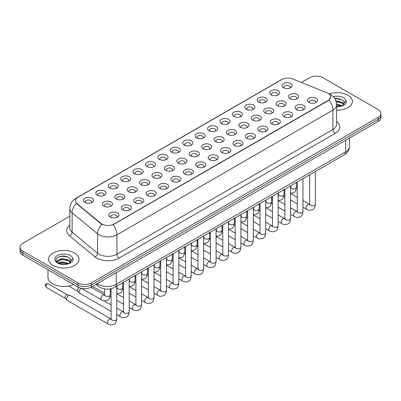 <?xml version="1.0" encoding="UTF-8"?>
<svg xmlns="http://www.w3.org/2000/svg" width="401" height="401" viewBox="0 0 401 401"><rect width="100%" height="100%" fill="white"/><g stroke="black" fill="none" stroke-linecap="round" stroke-linejoin="round"><path stroke-width="0.6" d="M271.071 94.882L271.071 94.882A5.068 2.927 180 0 1 271.076 90.746A5.068 2.927 180 0 1 278.244 90.746A5.068 2.927 180 0 1 278.244 94.882A5.068 2.927 180 0 1 271.071 94.882M277.412 95.273A3.168 1.83 0 0 0 277.828 94.365A3.168 1.83 0 0 0 276.901 93.072A3.168 1.83 0 0 0 273.447 92.676A3.168 1.83 0 0 0 271.492 94.365A3.168 1.83 0 0 0 271.903 95.273M258.66 102.049L258.66 102.049A5.068 2.927 180 0 1 258.66 97.909A5.068 2.927 180 0 1 265.833 97.909A5.068 2.927 180 0 1 265.833 102.049A5.068 2.927 180 0 1 258.66 102.049M265.001 102.435A3.168 1.83 0 0 0 265.417 101.533A3.168 1.83 0 0 0 264.485 100.24A3.168 1.83 0 0 0 261.036 99.844A3.168 1.83 0 0 0 259.076 101.533A3.168 1.83 0 0 0 259.492 102.435M246.249 109.217L246.249 109.217A5.068 2.927 180 0 1 246.249 105.077A5.068 2.927 180 0 1 253.417 105.077A5.068 2.927 180 0 1 253.417 109.217A5.068 2.927 180 0 1 246.249 109.217M252.585 109.603A3.168 1.83 0 0 0 253.001 108.696A3.168 1.83 0 0 0 252.074 107.403A3.168 1.83 0 0 0 248.62 107.007A3.168 1.83 0 0 0 246.665 108.696A3.168 1.83 0 0 0 247.081 109.603M233.838 116.38L233.838 116.38A5.068 2.927 180 0 1 233.838 112.245A5.068 2.927 180 0 1 241.006 112.245A5.068 2.927 180 0 1 241.006 116.38A5.068 2.927 180 0 1 233.838 116.38M240.174 116.771A3.168 1.83 0 0 0 240.59 115.864A3.168 1.83 0 0 0 239.663 114.571A3.168 1.83 0 0 0 236.209 114.175A3.168 1.83 0 0 0 234.254 115.864A3.168 1.83 0 0 0 234.67 116.771M221.427 123.548L221.427 123.548A5.068 2.927 180 0 1 221.427 119.408A5.068 2.927 180 0 1 228.595 119.408A5.068 2.927 180 0 1 228.595 123.548A5.068 2.927 180 0 1 221.427 123.548M227.763 123.934A3.168 1.83 0 0 0 228.179 123.032A3.168 1.83 0 0 0 227.252 121.739A3.168 1.83 0 0 0 223.798 121.343A3.168 1.83 0 0 0 221.843 123.032A3.168 1.83 0 0 0 222.259 123.934M209.011 130.716L209.011 130.716A5.068 2.927 180 0 1 209.011 126.576A5.068 2.927 180 0 1 216.184 126.576A5.068 2.927 180 0 1 216.184 130.716A5.068 2.927 180 0 1 209.011 130.716M215.352 131.102A3.168 1.83 0 0 0 215.768 130.195A3.168 1.83 0 0 0 214.841 128.901A3.168 1.83 0 0 0 211.387 128.505A3.168 1.83 0 0 0 209.432 130.195A3.168 1.83 0 0 0 209.843 131.102M196.6 137.879L196.6 137.879A5.068 2.927 180 0 1 196.6 133.739A5.068 2.927 180 0 1 203.773 133.739A5.068 2.927 180 0 1 203.773 137.879A5.068 2.927 180 0 1 196.6 137.879M202.941 138.27A3.168 1.83 0 0 0 203.357 137.363A3.168 1.83 0 0 0 202.425 136.069A3.168 1.83 0 0 0 198.976 135.673A3.168 1.83 0 0 0 197.016 137.363A3.168 1.83 0 0 0 197.432 138.27M184.189 145.047L184.189 145.047A5.068 2.927 180 0 1 184.189 140.906A5.068 2.927 180 0 1 191.357 140.906A5.068 2.927 180 0 1 191.357 145.047A5.068 2.927 180 0 1 184.189 145.047M190.525 145.433A3.168 1.83 0 0 0 190.941 144.53A3.168 1.83 0 0 0 190.014 143.237A3.168 1.83 0 0 0 186.56 142.836A3.168 1.83 0 0 0 184.605 144.53A3.168 1.83 0 0 0 185.021 145.433M171.778 152.21L171.778 152.21A5.068 2.927 180 0 1 171.778 148.074A5.068 2.927 180 0 1 178.946 148.074A5.068 2.927 180 0 1 178.946 152.21A5.068 2.927 180 0 1 171.778 152.21M178.114 152.601A3.168 1.83 0 0 0 178.53 151.693A3.168 1.83 0 0 0 177.603 150.4A3.168 1.83 0 0 0 174.149 150.004A3.168 1.83 0 0 0 172.194 151.693A3.168 1.83 0 0 0 172.61 152.601M159.367 159.377L159.367 159.377A5.068 2.927 180 0 1 159.367 155.237A5.068 2.927 180 0 1 166.535 155.237A5.068 2.927 180 0 1 166.535 159.377A5.068 2.927 180 0 1 159.367 159.377M165.703 159.763A3.168 1.83 0 0 0 166.119 158.861A3.168 1.83 0 0 0 165.192 157.568A3.168 1.83 0 0 0 161.738 157.172A3.168 1.83 0 0 0 159.783 158.861A3.168 1.83 0 0 0 160.2 159.763M146.951 166.545L146.951 166.545A5.068 2.927 180 0 1 146.951 162.405A5.068 2.927 180 0 1 154.124 162.405A5.068 2.927 180 0 1 154.124 166.545A5.068 2.927 180 0 1 146.951 166.545M153.292 166.931A3.168 1.83 0 0 0 153.708 166.024A3.168 1.83 0 0 0 152.781 164.731A3.168 1.83 0 0 0 149.327 164.335A3.168 1.83 0 0 0 147.373 166.024A3.168 1.83 0 0 0 147.784 166.931M134.541 173.708L134.541 173.708A5.068 2.927 180 0 1 134.541 169.573A5.068 2.927 180 0 1 141.713 169.573A5.068 2.927 180 0 1 141.713 173.708A5.068 2.927 180 0 1 134.541 173.708M140.881 174.099A3.168 1.83 0 0 0 141.297 173.192A3.168 1.83 0 0 0 140.365 171.899A3.168 1.83 0 0 0 136.916 171.503A3.168 1.83 0 0 0 134.957 173.192A3.168 1.83 0 0 0 135.373 174.099M122.13 180.876L122.13 180.876A5.068 2.927 180 0 1 122.13 176.736A5.068 2.927 180 0 1 129.297 176.736A5.068 2.927 180 0 1 129.297 180.876A5.068 2.927 180 0 1 122.13 180.876M128.465 181.262A3.168 1.83 0 0 0 128.881 180.36A3.168 1.83 0 0 0 127.954 179.067A3.168 1.83 0 0 0 124.5 178.671A3.168 1.83 0 0 0 122.546 180.36A3.168 1.83 0 0 0 122.962 181.262M109.719 188.044L109.719 188.044A5.068 2.927 180 0 1 109.719 183.904A5.068 2.927 180 0 1 116.886 183.904A5.068 2.927 180 0 1 116.886 188.044A5.068 2.927 180 0 1 109.719 188.044M116.054 188.43A3.168 1.83 0 0 0 116.47 187.523A3.168 1.83 0 0 0 115.543 186.229A3.168 1.83 0 0 0 112.09 185.833A3.168 1.83 0 0 0 110.135 187.523A3.168 1.83 0 0 0 110.551 188.43M97.308 195.207L97.308 195.207A5.068 2.927 180 0 1 97.308 191.066A5.068 2.927 180 0 1 104.476 191.066A5.068 2.927 180 0 1 104.476 195.207A5.068 2.927 180 0 1 97.308 195.207M103.643 195.598A3.168 1.83 0 0 0 104.059 194.691A3.168 1.83 0 0 0 103.132 193.397A3.168 1.83 0 0 0 99.679 193.001A3.168 1.83 0 0 0 97.724 194.691A3.168 1.83 0 0 0 98.14 195.598M84.892 202.375L84.892 202.375A5.068 2.927 180 0 1 84.892 198.234A5.068 2.927 180 0 1 92.065 198.234A5.068 2.927 180 0 1 92.065 202.375A5.068 2.927 180 0 1 84.892 202.375M91.233 202.761A3.168 1.83 0 0 0 91.649 201.858A3.168 1.83 0 0 0 90.721 200.565A3.168 1.83 0 0 0 87.268 200.164A3.168 1.83 0 0 0 85.308 201.858A3.168 1.83 0 0 0 85.724 202.761M283.487 87.719L283.487 87.719A5.068 2.927 180 0 1 283.487 83.578A5.068 2.927 180 0 1 290.655 83.578A5.068 2.927 180 0 1 290.655 87.719A5.068 2.927 180 0 1 283.487 87.719M289.823 88.105A3.168 1.83 0 0 0 290.239 87.202A3.168 1.83 0 0 0 289.311 85.909A3.168 1.83 0 0 0 285.858 85.508A3.168 1.83 0 0 0 283.903 87.202A3.168 1.83 0 0 0 284.319 88.105M277.592 105.814L277.592 105.814A5.068 2.927 180 0 1 277.592 101.674A5.068 2.927 180 0 1 284.76 101.674A5.068 2.927 180 0 1 284.76 105.814A5.068 2.927 180 0 1 277.592 105.814M283.933 106.2A3.168 1.83 0 0 0 284.344 105.298A3.168 1.83 0 0 0 283.417 104.004A3.168 1.83 0 0 0 279.963 103.608A3.168 1.83 0 0 0 278.008 105.298A3.168 1.83 0 0 0 278.424 106.2M265.181 112.982L265.181 112.982A5.068 2.927 180 0 1 265.181 108.841A5.068 2.927 180 0 1 272.349 108.841A5.068 2.927 180 0 1 272.349 112.982A5.068 2.927 180 0 1 265.181 112.982M271.517 113.368A3.168 1.83 0 0 0 271.933 112.46A3.168 1.83 0 0 0 271.006 111.167A3.168 1.83 0 0 0 267.552 110.771A3.168 1.83 0 0 0 265.597 112.46A3.168 1.83 0 0 0 266.013 113.368M252.77 120.145L252.77 120.145A5.068 2.927 180 0 1 252.77 116.004A5.068 2.927 180 0 1 259.938 116.004A5.068 2.927 180 0 1 259.938 120.145A5.068 2.927 180 0 1 252.77 120.145M259.106 120.536A3.168 1.83 0 0 0 259.522 119.628A3.168 1.83 0 0 0 258.595 118.335A3.168 1.83 0 0 0 255.141 117.939A3.168 1.83 0 0 0 253.186 119.628A3.168 1.83 0 0 0 253.602 120.536M240.359 127.312L240.359 127.312A5.068 2.927 180 0 1 240.359 123.172A5.068 2.927 180 0 1 247.527 123.172A5.068 2.927 180 0 1 247.527 127.312A5.068 2.927 180 0 1 240.359 127.312M246.695 127.698A3.168 1.83 0 0 0 247.111 126.796A3.168 1.83 0 0 0 246.184 125.503A3.168 1.83 0 0 0 242.73 125.102A3.168 1.83 0 0 0 240.775 126.796A3.168 1.83 0 0 0 241.186 127.698M227.943 134.475L227.943 134.475A5.068 2.927 180 0 1 227.943 130.34A5.068 2.927 180 0 1 235.116 130.34A5.068 2.927 180 0 1 235.116 134.475A5.068 2.927 180 0 1 227.943 134.475M234.284 134.866A3.168 1.83 0 0 0 234.7 133.959A3.168 1.83 0 0 0 233.768 132.666A3.168 1.83 0 0 0 230.319 132.27A3.168 1.83 0 0 0 228.359 133.959A3.168 1.83 0 0 0 228.776 134.866M215.532 141.643L215.532 141.643A5.068 2.927 180 0 1 215.532 137.503A5.068 2.927 180 0 1 222.7 137.503A5.068 2.927 180 0 1 222.7 141.643A5.068 2.927 180 0 1 215.532 141.643M221.873 142.034A3.168 1.83 0 0 0 222.284 141.127A3.168 1.83 0 0 0 221.357 139.834A3.168 1.83 0 0 0 217.903 139.438A3.168 1.83 0 0 0 215.949 141.127A3.168 1.83 0 0 0 216.365 142.034M203.122 148.811L203.122 148.811A5.068 2.927 180 0 1 203.122 144.671A5.068 2.927 180 0 1 210.289 144.671A5.068 2.927 180 0 1 210.289 148.811A5.068 2.927 180 0 1 203.122 148.811M209.457 149.197A3.168 1.83 0 0 0 209.873 148.295A3.168 1.83 0 0 0 208.946 146.997A3.168 1.83 0 0 0 205.492 146.601A3.168 1.83 0 0 0 203.538 148.295A3.168 1.83 0 0 0 203.954 149.197M190.711 155.974L190.711 155.974A5.068 2.927 180 0 1 190.711 151.839A5.068 2.927 180 0 1 197.878 151.839A5.068 2.927 180 0 1 197.878 155.974A5.068 2.927 180 0 1 190.711 155.974M197.046 156.365A3.168 1.83 0 0 0 197.462 155.458A3.168 1.83 0 0 0 196.535 154.164A3.168 1.83 0 0 0 193.081 153.768A3.168 1.83 0 0 0 191.127 155.458A3.168 1.83 0 0 0 191.543 156.365M178.3 163.142L178.3 163.142A5.068 2.927 180 0 1 178.3 159.002A5.068 2.927 180 0 1 185.468 159.002A5.068 2.927 180 0 1 185.468 163.142A5.068 2.927 180 0 1 178.3 163.142M184.635 163.528A3.168 1.83 0 0 0 185.051 162.626A3.168 1.83 0 0 0 184.124 161.332A3.168 1.83 0 0 0 180.671 160.936A3.168 1.83 0 0 0 178.716 162.626A3.168 1.83 0 0 0 179.127 163.528M165.884 170.31L165.884 170.31A5.068 2.927 180 0 1 165.884 166.169A5.068 2.927 180 0 1 173.057 166.169A5.068 2.927 180 0 1 173.057 170.31A5.068 2.927 180 0 1 165.884 170.31M172.224 170.696A3.168 1.83 0 0 0 172.641 169.788A3.168 1.83 0 0 0 171.708 168.495A3.168 1.83 0 0 0 168.26 168.099A3.168 1.83 0 0 0 166.3 169.788A3.168 1.83 0 0 0 166.716 170.696M153.473 177.473L153.473 177.473A5.068 2.927 180 0 1 153.473 173.332A5.068 2.927 180 0 1 160.641 173.332A5.068 2.927 180 0 1 160.641 177.473A5.068 2.927 180 0 1 153.473 177.473M159.814 177.864A3.168 1.83 0 0 0 160.225 176.956A3.168 1.83 0 0 0 159.297 175.663A3.168 1.83 0 0 0 155.844 175.267A3.168 1.83 0 0 0 153.889 176.956A3.168 1.83 0 0 0 154.305 177.864M141.062 184.64L141.062 184.64A5.068 2.927 180 0 1 141.062 180.5A5.068 2.927 180 0 1 148.23 180.5A5.068 2.927 180 0 1 148.23 184.64A5.068 2.927 180 0 1 141.062 184.64M147.398 185.026A3.168 1.83 0 0 0 147.814 184.124A3.168 1.83 0 0 0 146.886 182.831A3.168 1.83 0 0 0 143.433 182.43A3.168 1.83 0 0 0 141.478 184.124A3.168 1.83 0 0 0 141.894 185.026M128.651 191.803L128.651 191.803A5.068 2.927 180 0 1 128.651 187.668A5.068 2.927 180 0 1 135.819 187.668A5.068 2.927 180 0 1 135.819 191.803A5.068 2.927 180 0 1 128.651 191.803M134.987 192.194A3.168 1.83 0 0 0 135.403 191.287A3.168 1.83 0 0 0 134.475 189.994A3.168 1.83 0 0 0 131.022 189.598A3.168 1.83 0 0 0 129.067 191.287A3.168 1.83 0 0 0 129.483 192.194M116.24 198.971L116.24 198.971A5.068 2.927 180 0 1 116.24 194.831A5.068 2.927 180 0 1 123.408 194.831A5.068 2.927 180 0 1 123.408 198.971A5.068 2.927 180 0 1 116.24 198.971M122.576 199.362A3.168 1.83 0 0 0 122.992 198.455A3.168 1.83 0 0 0 122.064 197.162A3.168 1.83 0 0 0 118.611 196.766A3.168 1.83 0 0 0 116.656 198.455A3.168 1.83 0 0 0 117.067 199.362M103.824 206.139L103.824 206.139A5.068 2.927 180 0 1 103.824 201.999A5.068 2.927 180 0 1 110.997 201.999A5.068 2.927 180 0 1 110.997 206.139A5.068 2.927 180 0 1 103.824 206.139M110.165 206.525A3.168 1.83 0 0 0 110.581 205.623A3.168 1.83 0 0 0 109.648 204.325A3.168 1.83 0 0 0 106.2 203.929A3.168 1.83 0 0 0 104.24 205.623A3.168 1.83 0 0 0 104.656 206.525M290.003 98.646L290.003 98.646A5.068 2.927 180 0 1 290.003 94.511A5.068 2.927 180 0 1 297.176 94.511A5.068 2.927 180 0 1 297.176 98.646A5.068 2.927 180 0 1 290.003 98.646M296.344 99.037A3.168 1.83 0 0 0 296.76 98.13A3.168 1.83 0 0 0 295.828 96.836A3.168 1.83 0 0 0 292.379 96.441A3.168 1.83 0 0 0 290.419 98.13A3.168 1.83 0 0 0 290.835 99.037M296.524 109.578L296.524 109.578A5.068 2.927 180 0 1 296.524 105.438A5.068 2.927 180 0 1 303.692 105.438A5.068 2.927 180 0 1 303.692 109.578A5.068 2.927 180 0 1 296.524 109.578M302.86 109.964A3.168 1.83 0 0 0 303.276 109.062A3.168 1.83 0 0 0 302.349 107.769A3.168 1.83 0 0 0 298.895 107.373A3.168 1.83 0 0 0 296.94 109.062A3.168 1.83 0 0 0 297.357 109.964M284.114 116.746L284.114 116.746A5.068 2.927 180 0 1 284.114 112.606A5.068 2.927 180 0 1 291.281 112.606A5.068 2.927 180 0 1 291.281 116.746A5.068 2.927 180 0 1 284.114 116.746M290.449 117.132A3.168 1.83 0 0 0 290.865 116.225A3.168 1.83 0 0 0 289.938 114.932A3.168 1.83 0 0 0 286.484 114.536A3.168 1.83 0 0 0 284.53 116.225A3.168 1.83 0 0 0 284.946 117.132M271.703 123.909L271.703 123.909A5.068 2.927 180 0 1 271.703 119.769A5.068 2.927 180 0 1 278.87 119.769A5.068 2.927 180 0 1 278.87 123.909A5.068 2.927 180 0 1 271.703 123.909M278.038 124.3A3.168 1.83 0 0 0 278.454 123.393A3.168 1.83 0 0 0 277.527 122.099A3.168 1.83 0 0 0 274.073 121.704A3.168 1.83 0 0 0 272.119 123.393A3.168 1.83 0 0 0 272.535 124.3M259.287 131.077L259.287 131.077A5.068 2.927 180 0 1 259.287 126.937A5.068 2.927 180 0 1 266.459 126.937A5.068 2.927 180 0 1 266.459 131.077A5.068 2.927 180 0 1 259.287 131.077M265.627 131.463A3.168 1.83 0 0 0 266.043 130.561A3.168 1.83 0 0 0 265.116 129.267A3.168 1.83 0 0 0 261.663 128.866A3.168 1.83 0 0 0 259.703 130.561A3.168 1.83 0 0 0 260.119 131.463M246.876 138.24L246.876 138.24A5.068 2.927 180 0 1 246.876 134.104A5.068 2.927 180 0 1 254.049 134.104A5.068 2.927 180 0 1 254.049 138.24A5.068 2.927 180 0 1 246.876 138.24M253.216 138.631A3.168 1.83 0 0 0 253.627 137.723A3.168 1.83 0 0 0 252.7 136.43A3.168 1.83 0 0 0 249.247 136.034A3.168 1.83 0 0 0 247.292 137.723A3.168 1.83 0 0 0 247.708 138.631M234.465 145.408L234.465 145.408A5.068 2.927 180 0 1 234.465 141.267A5.068 2.927 180 0 1 241.633 141.267A5.068 2.927 180 0 1 241.633 145.408A5.068 2.927 180 0 1 234.465 145.408M240.8 145.794A3.168 1.83 0 0 0 241.217 144.891A3.168 1.83 0 0 0 240.289 143.598A3.168 1.83 0 0 0 236.836 143.202A3.168 1.83 0 0 0 234.881 144.891A3.168 1.83 0 0 0 235.297 145.794M222.054 152.575L222.054 152.575A5.068 2.927 180 0 1 222.054 148.435A5.068 2.927 180 0 1 229.222 148.435A5.068 2.927 180 0 1 229.222 152.575A5.068 2.927 180 0 1 222.054 152.575M228.39 152.961A3.168 1.83 0 0 0 228.806 152.054A3.168 1.83 0 0 0 227.878 150.761A3.168 1.83 0 0 0 224.425 150.365A3.168 1.83 0 0 0 222.47 152.054A3.168 1.83 0 0 0 222.886 152.961M209.643 159.738L209.643 159.738A5.068 2.927 180 0 1 209.643 155.603A5.068 2.927 180 0 1 216.811 155.603A5.068 2.927 180 0 1 216.811 159.738A5.068 2.927 180 0 1 209.643 159.738M215.979 160.129A3.168 1.83 0 0 0 216.395 159.222A3.168 1.83 0 0 0 215.467 157.929A3.168 1.83 0 0 0 212.014 157.533A3.168 1.83 0 0 0 210.059 159.222A3.168 1.83 0 0 0 210.475 160.129M197.227 166.906L197.227 166.906A5.068 2.927 180 0 1 197.227 162.766A5.068 2.927 180 0 1 204.4 162.766A5.068 2.927 180 0 1 204.4 166.906A5.068 2.927 180 0 1 197.227 166.906M203.568 167.292A3.168 1.83 0 0 0 203.984 166.39A3.168 1.83 0 0 0 203.056 165.097A3.168 1.83 0 0 0 199.603 164.701A3.168 1.83 0 0 0 197.643 166.39A3.168 1.83 0 0 0 198.059 167.292M184.816 174.074L184.816 174.074A5.068 2.927 180 0 1 184.816 169.934A5.068 2.927 180 0 1 191.989 169.934A5.068 2.927 180 0 1 191.989 174.074A5.068 2.927 180 0 1 184.816 174.074M191.157 174.46A3.168 1.83 0 0 0 191.568 173.553A3.168 1.83 0 0 0 190.64 172.26A3.168 1.83 0 0 0 187.187 171.864A3.168 1.83 0 0 0 185.232 173.553A3.168 1.83 0 0 0 185.648 174.46M172.405 181.237L172.405 181.237A5.068 2.927 180 0 1 172.405 177.097A5.068 2.927 180 0 1 179.573 177.097A5.068 2.927 180 0 1 179.573 181.237A5.068 2.927 180 0 1 172.405 181.237M178.741 181.628A3.168 1.83 0 0 0 179.157 180.721A3.168 1.83 0 0 0 178.229 179.427A3.168 1.83 0 0 0 174.776 179.031A3.168 1.83 0 0 0 172.821 180.721A3.168 1.83 0 0 0 173.237 181.628M159.994 188.405L159.994 188.405A5.068 2.927 180 0 1 159.994 184.265A5.068 2.927 180 0 1 167.162 184.265A5.068 2.927 180 0 1 167.162 188.405A5.068 2.927 180 0 1 159.994 188.405M166.33 188.791A3.168 1.83 0 0 0 166.746 187.889A3.168 1.83 0 0 0 165.819 186.595A3.168 1.83 0 0 0 162.365 186.194A3.168 1.83 0 0 0 160.41 187.889A3.168 1.83 0 0 0 160.826 188.791M147.583 195.568L147.583 195.568A5.068 2.927 180 0 1 147.583 191.432A5.068 2.927 180 0 1 154.751 191.432A5.068 2.927 180 0 1 154.751 195.568A5.068 2.927 180 0 1 147.583 195.568M153.919 195.959A3.168 1.83 0 0 0 154.335 195.051A3.168 1.83 0 0 0 153.408 193.758A3.168 1.83 0 0 0 149.954 193.362A3.168 1.83 0 0 0 147.999 195.051A3.168 1.83 0 0 0 148.415 195.959M135.167 202.736L135.167 202.736A5.068 2.927 180 0 1 135.167 198.595A5.068 2.927 180 0 1 142.34 198.595A5.068 2.927 180 0 1 142.34 202.736A5.068 2.927 180 0 1 135.167 202.736M141.508 203.122A3.168 1.83 0 0 0 141.924 202.219A3.168 1.83 0 0 0 140.997 200.926A3.168 1.83 0 0 0 137.543 200.53A3.168 1.83 0 0 0 135.583 202.219A3.168 1.83 0 0 0 135.999 203.122M122.756 209.903L122.756 209.903A5.068 2.927 180 0 1 122.756 205.763A5.068 2.927 180 0 1 129.929 205.763A5.068 2.927 180 0 1 129.929 209.903A5.068 2.927 180 0 1 122.756 209.903M129.097 210.289A3.168 1.83 0 0 0 129.508 209.382A3.168 1.83 0 0 0 128.581 208.089A3.168 1.83 0 0 0 125.127 207.693A3.168 1.83 0 0 0 123.172 209.382A3.168 1.83 0 0 0 123.588 210.289M110.345 217.066L110.345 217.066A5.068 2.927 180 0 1 110.345 212.931A5.068 2.927 180 0 1 117.513 212.931A5.068 2.927 180 0 1 117.513 217.066A5.068 2.927 180 0 1 110.345 217.066M116.681 217.457A3.168 1.83 0 0 0 117.097 216.55A3.168 1.83 0 0 0 116.17 215.257A3.168 1.83 0 0 0 112.716 214.861A3.168 1.83 0 0 0 110.761 216.55A3.168 1.83 0 0 0 111.177 217.457M308.935 102.41L308.935 102.41A5.068 2.927 180 0 1 308.935 98.275A5.068 2.927 180 0 1 316.108 98.275A5.068 2.927 180 0 1 316.108 102.41A5.068 2.927 180 0 1 308.935 102.41M315.276 102.801A3.168 1.83 0 0 0 315.692 101.894A3.168 1.83 0 0 0 314.76 100.601A3.168 1.83 0 0 0 311.311 100.205A3.168 1.83 0 0 0 309.351 101.894A3.168 1.83 0 0 0 309.767 102.801M327.061 92.857A8.556 4.937 180 0 1 328.203 93.408A8.556 4.937 180 0 1 330.71 96.902A8.556 4.937 180 0 1 328.203 100.395L114.019 224.054A8.556 4.937 180 0 1 100.962 223.392L76.972 203.613A8.556 4.937 180 0 1 75.423 200.781A8.556 4.937 180 0 1 77.929 197.287L281.843 79.558A8.556 4.937 180 0 1 292.8 79.007L327.061 92.857M347.923 95.222A15.208 8.782 0 0 0 329.176 93.959A15.208 8.782 0 0 1 347.923 95.222A15.208 8.782 0 0 1 352.374 101.428A15.208 8.782 0 0 0 347.923 95.222M74.586 253.026A15.208 8.782 0 0 0 58.015 251.126A15.208 8.782 0 0 0 48.626 259.236A15.208 8.782 0 0 0 53.077 265.447A15.208 8.782 0 0 0 69.654 267.347A15.208 8.782 0 0 0 79.042 259.236A15.208 8.782 0 0 0 74.586 253.026A15.208 8.782 0 0 0 58.015 251.126A15.208 8.782 0 0 0 48.626 259.236A15.208 8.782 0 0 0 53.077 265.447A15.208 8.782 0 0 0 69.654 267.347A15.208 8.782 0 0 0 79.042 259.236A15.208 8.782 0 0 0 74.586 253.026M330.71 96.902L329.036 100.044L328.203 100.651L113.057 224.74A11.088 6.401 60 0 1 116.932 234.791A12.672 7.318 180 0 1 99.007 234.791A12.672 7.318 180 0 1 97.588 233.813L72.12 212.816A12.672 7.318 180 0 1 69.829 208.615L69.829 228.019A12.672 7.318 0 0 0 72.12 232.219L97.588 253.216A12.672 7.318 0 0 0 99.007 254.194A12.672 7.318 0 0 0 116.932 254.194L332.91 129.498A12.672 7.318 0 0 0 336.619 124.325L336.619 104.922A12.672 7.318 180 0 1 332.91 110.095A11.088 6.401 -120 0 0 329.036 100.044M69.829 216.194L22.832 243.327A9.504 5.489 0 0 0 20.05 247.206L20.05 251.347A9.504 5.489 0 0 0 22.832 255.226L77.949 287.046L77.949 284.976A9.504 5.489 0 0 0 91.393 284.976L378.168 119.408A9.504 5.489 0 0 0 380.95 115.528A9.504 5.489 0 0 1 378.168 119.408L91.393 284.976A9.504 5.489 0 0 1 77.949 284.976L22.832 253.156L77.949 284.976L77.949 282.905A9.504 5.489 0 0 0 91.393 282.905L378.168 117.338A9.504 5.489 0 0 0 380.95 113.458A9.504 5.489 0 0 0 378.168 109.578L323.051 77.759A9.504 5.489 0 0 0 309.607 77.759L301.417 82.491M20.05 249.277A9.504 5.489 0 0 0 22.832 253.156A9.504 5.489 0 0 1 20.05 249.277M102.887 224.74L100.962 223.768L76.396 203.402A11.088 7.418 129.5 0 0 72.12 212.816L72.12 232.219A3.168 2.12 -50.5 0 1 69.528 235.853A15.845 9.148 180 0 1 69.829 225.121M336.619 110.205A15.208 8.782 0 0 0 352.374 101.428A15.208 8.782 0 0 1 336.619 110.205M20.05 247.206A9.504 5.489 0 0 0 22.832 251.086L77.949 282.905M63.664 256.059A12.672 7.318 0 0 0 60.01 256.399M336.995 98.25A12.672 7.318 0 0 0 334.624 98.4M77.949 287.046A9.504 5.489 0 0 0 91.393 287.046L378.168 121.478A9.504 5.489 0 0 0 380.95 117.598L380.95 113.458M344.223 103.473L344.329 102.982A7.163 4.135 0 0 0 343.517 101.072L342.238 99.904L334.589 98.345M336.619 106.43L341.256 106.1L343.266 105.513C345.201 104.521 346.274 103.283 346.484 101.794L346.088 100.511L342.474 105.583M336.584 103.994L342.304 105.704M336.619 104.816L341.512 106.044M335.832 100.716L342.228 102.365L343.893 104.1M336.113 101.528L342.228 103.187L343.617 104.491M343.517 101.072L344.324 103.082M334.7 98.511L340.529 99.017M336.168 101.719L340.459 102.28M336.619 105.007L340.459 105.568M47.99 269.753L47.99 277.347A15.845 9.148 0 0 0 52.631 283.813A15.845 9.148 0 0 0 73.609 284.545M70.892 261.282L70.997 260.79A7.163 4.135 0 0 0 70.185 258.881L68.907 257.708C62.3 253.041 51.303 259.136 58.095 262.755C60.867 264.259 64.14 264.645 67.919 263.908L69.934 263.322C71.869 262.329 72.942 261.091 73.152 259.602L72.756 258.319L69.142 263.392M58.305 262.881L61.98 261.843L68.972 263.512M67.122 263.377L61.418 262.886L59.147 263.297L61.98 262.66L68.18 263.853M56.701 261.552L56.917 260.931L61.98 258.555L68.897 260.174L70.561 261.908M56.897 261.788L61.98 259.377L68.897 260.996L70.285 262.294M70.185 258.881L70.992 260.886M58.611 256.886L61.418 256.314L67.198 256.825M59.137 260.013L61.418 259.597L67.122 260.089M111.077 311.382L79.684 293.256A2.852 1.644 -60 0 1 79.453 293.071A2.852 1.644 -60 0 1 79.092 291.948A2.852 1.644 -60 0 1 81.107 288.459A2.852 1.644 -60 0 1 81.393 288.319M77.839 291.276A2.06 1.188 -60 0 1 77.674 291.141A2.06 1.188 -60 0 1 77.413 290.334A2.06 1.188 -60 0 1 78.867 287.813A2.06 1.188 -60 0 1 79.213 287.657M116.781 286.174L116.781 318.895C116.39 322.203 115.363 324.053 113.704 324.444C111.348 325.171 109.458 325.005 108.024 323.948L67.268 300.419A2.852 1.644 -60 0 1 67.042 300.239A2.852 1.644 -60 0 1 66.681 299.116A2.852 1.644 -60 0 1 68.696 295.622A2.852 1.644 -60 0 1 69.849 295.377A2.852 1.644 -60 0 1 70.12 295.482L111.453 319.241M65.423 298.444A2.06 1.188 -60 0 1 65.258 298.309A2.06 1.188 -60 0 1 64.997 297.497A2.06 1.188 -60 0 1 66.456 294.976A2.06 1.188 -60 0 1 67.288 294.8L69.849 295.377M114.019 224.054L114.019 224.309M100.962 223.392L100.962 223.768M76.972 203.613L76.972 203.989M328.203 100.395L328.203 100.651M119.172 258.074A3.168 1.83 60 0 1 116.932 254.194L116.932 234.791L332.91 110.095L332.91 129.498A3.168 1.83 60 0 0 335.151 133.378L119.172 258.074A15.845 9.148 180 0 1 96.766 258.074A15.845 9.148 180 0 1 94.992 256.851L69.528 235.853M336.619 104.922C336.409 100.365 334.404 96.947 330.614 94.671L329.01 93.889A11.088 5.193 112 0 0 328.865 93.834M76.987 197.934A11.088 6.401 -120 0 0 75.839 198.365C72.05 200.645 70.045 204.059 69.829 208.615M75.839 198.365L280.916 79.969A11.088 6.401 60 0 1 281.753 79.614M101.909 224.354A11.088 7.418 129.5 0 0 97.588 233.813L97.588 253.216A3.168 2.12 -50.5 0 1 94.992 256.851M336.619 121.423A15.845 9.148 180 0 1 335.151 133.378M91.393 282.905L91.393 287.046M378.168 117.338L378.168 121.478M22.832 251.086L22.832 255.226M97.288 283.642A12.672 7.318 0 0 0 98.335 284.329A12.672 7.318 0 0 0 116.26 284.329L345.682 151.874A12.672 7.318 0 0 0 349.391 146.701C349.487 149.849 347.807 152.54 344.369 154.776L114.947 287.231A6.336 3.659 60 0 0 116.26 284.329L116.26 272.69M345.682 140.235L345.682 151.874A6.336 3.659 60 0 1 344.369 154.776M96.942 283.843A6.336 4.241 129.5 0 0 98.075 286.144L95.964 284.404M315.371 171.518L315.371 204.239A2.852 1.644 180 0 1 314.409 205.472A2.852 1.644 180 0 1 310.504 205.402A2.852 1.644 180 0 1 309.672 204.239L309.577 204.856L309.833 204.64M315.371 204.239C314.98 207.548 313.958 209.397 312.299 209.788C309.943 210.515 308.048 210.35 306.615 209.292A2.852 1.644 -60 0 1 306.179 207.011A2.852 1.644 -60 0 1 308.038 204.495A2.852 1.644 -60 0 1 308.168 204.43A2.852 1.644 -60 0 1 309.467 204.355L310.043 204.585M296.439 182.445L296.439 187.332A2.852 1.644 180 0 1 295.477 188.565A2.852 1.644 180 0 1 291.572 188.495A2.852 1.644 180 0 1 290.74 187.332L290.74 185.738M302.961 178.681L302.961 211.402A2.852 1.644 180 0 1 301.993 212.64A2.852 1.644 180 0 1 298.093 212.57A2.852 1.644 180 0 1 297.256 211.402L297.166 212.019L297.422 211.808M302.961 211.402C302.57 214.715 301.547 216.565 299.883 216.951C297.527 217.683 295.637 217.517 294.204 216.46A2.852 1.644 -60 0 1 293.768 214.174A2.852 1.644 -60 0 1 295.627 211.663A2.852 1.644 -60 0 1 295.758 211.593A2.852 1.644 -60 0 1 297.056 211.522L297.632 211.748M290.55 185.848L290.55 218.57A2.852 1.644 180 0 1 289.582 219.803A2.852 1.644 180 0 1 285.682 219.733A2.852 1.644 180 0 1 284.845 218.57L284.755 219.187L285.011 218.976M290.55 218.57C290.159 221.883 289.131 223.733 287.472 224.119C285.116 224.846 283.221 224.685 281.793 223.628A2.852 1.644 -60 0 1 281.352 221.342A2.852 1.644 -60 0 1 283.216 218.831A2.852 1.644 -60 0 1 283.342 218.761A2.852 1.644 -60 0 1 284.645 218.685L285.221 218.916M278.139 193.016L278.139 225.738A2.852 1.644 180 0 1 277.171 226.971A2.852 1.644 180 0 1 273.271 226.901A2.852 1.644 180 0 1 272.434 225.738L272.344 226.349L272.6 226.139M278.139 225.738C277.748 229.046 276.72 230.896 275.061 231.287C272.705 232.014 270.81 231.848 269.377 230.791A2.852 1.644 -60 0 1 268.941 228.505A2.852 1.644 -60 0 1 270.805 225.994A2.852 1.644 -60 0 1 270.931 225.928A2.852 1.644 -60 0 1 272.229 225.853L272.81 226.084M265.723 200.179L265.723 232.901A2.852 1.644 180 0 1 264.76 234.139A2.852 1.644 180 0 1 260.856 234.064A2.852 1.644 180 0 1 260.023 232.901L259.928 233.517L260.184 233.307M265.723 232.901C265.337 236.214 264.309 238.064 262.65 238.45C260.294 239.181 258.399 239.016 256.966 237.958A2.852 1.644 -60 0 1 256.53 235.673A2.852 1.644 -60 0 1 258.394 233.161A2.852 1.644 -60 0 1 258.52 233.091A2.852 1.644 -60 0 1 259.818 233.021L260.399 233.247M284.028 189.613L284.028 194.495A2.852 1.644 180 0 1 283.066 195.733A2.852 1.644 180 0 1 279.161 195.663A2.852 1.644 180 0 1 278.324 194.495L278.324 192.906M271.617 196.781L271.617 201.663A2.852 1.644 180 0 1 270.65 202.896A2.852 1.644 180 0 1 266.75 202.826A2.852 1.644 180 0 1 265.913 201.663L265.913 200.074M259.206 203.944L259.206 208.831A2.852 1.644 180 0 1 258.239 210.064A2.852 1.644 180 0 1 254.339 209.994A2.852 1.644 180 0 1 253.502 208.831L253.502 207.237M346.088 100.511A9.063 5.233 0 0 0 343.577 97.729A9.063 5.233 0 0 0 333.246 96.711M336.619 106.651A9.063 5.233 0 0 0 341.256 106.1M72.756 258.319A9.063 5.233 0 0 0 70.245 255.537A9.063 5.233 0 0 0 57.423 255.537A9.063 5.233 0 0 0 57.423 262.936A9.063 5.233 0 0 0 67.919 263.908M253.312 207.347L253.312 240.069A2.852 1.644 180 0 1 252.349 241.302A2.852 1.644 180 0 1 248.445 241.232A2.852 1.644 180 0 1 247.607 240.069L247.517 240.685L247.773 240.475M253.312 240.069C252.921 243.377 251.898 245.227 250.239 245.618C247.883 246.344 245.988 246.179 244.555 245.126A2.852 1.644 -60 0 1 244.119 242.841A2.852 1.644 -60 0 1 245.978 240.324A2.852 1.644 -60 0 1 246.109 240.259A2.852 1.644 -60 0 1 247.407 240.184L247.983 240.415M240.901 214.515L240.901 247.232A2.852 1.644 180 0 1 239.933 248.47A2.852 1.644 180 0 1 236.034 248.399A2.852 1.644 180 0 1 235.197 247.232L235.106 247.848L235.362 247.638M240.901 247.232C240.51 250.545 239.487 252.394 237.823 252.78C235.467 253.512 233.577 253.347 232.144 252.289A2.852 1.644 -60 0 1 231.708 250.003A2.852 1.644 -60 0 1 233.567 247.492A2.852 1.644 -60 0 1 233.698 247.422A2.852 1.644 -60 0 1 234.996 247.352L235.572 247.577M228.49 221.678L228.49 254.399A2.852 1.644 180 0 1 227.522 255.632A2.852 1.644 180 0 1 223.623 255.562A2.852 1.644 180 0 1 222.786 254.399L222.695 255.016L222.951 254.805M228.49 254.399C228.099 257.713 227.071 259.562 225.412 259.948C223.056 260.675 221.162 260.515 219.733 259.457A2.852 1.644 -60 0 1 219.292 257.171A2.852 1.644 -60 0 1 221.157 254.66A2.852 1.644 -60 0 1 221.282 254.59A2.852 1.644 -60 0 1 222.58 254.515L223.162 254.745M246.795 211.111L246.795 215.994A2.852 1.644 180 0 1 245.828 217.232A2.852 1.644 180 0 1 241.923 217.162A2.852 1.644 180 0 1 241.091 215.994L241.091 214.405M234.379 218.274L234.379 223.162A2.852 1.644 180 0 1 233.417 224.395A2.852 1.644 180 0 1 229.512 224.324A2.852 1.644 180 0 1 228.68 223.162L228.68 221.568M221.969 225.442L221.969 230.329A2.852 1.644 180 0 1 221.006 231.562A2.852 1.644 180 0 1 217.101 231.492A2.852 1.644 180 0 1 216.264 230.329L216.264 228.735M216.079 228.846L216.079 261.567A2.852 1.644 180 0 1 215.111 262.8A2.852 1.644 180 0 1 211.212 262.73A2.852 1.644 180 0 1 210.375 261.567L210.284 262.184L210.535 261.968M216.079 261.567C215.688 264.876 214.66 266.725 213.001 267.116C210.645 267.843 208.751 267.678 207.317 266.62A2.852 1.644 -60 0 1 206.881 264.339A2.852 1.644 -60 0 1 208.746 261.823A2.852 1.644 -60 0 1 208.871 261.758A2.852 1.644 -60 0 1 210.169 261.683L210.751 261.913M203.663 236.009L203.663 268.73A2.852 1.644 180 0 1 202.7 269.968A2.852 1.644 180 0 1 198.796 269.898A2.852 1.644 180 0 1 197.964 268.73L197.868 269.347L198.124 269.136M203.663 268.73C203.272 272.043 202.249 273.893 200.59 274.279C198.234 275.011 196.34 274.845 194.906 273.788A2.852 1.644 -60 0 1 194.47 271.502A2.852 1.644 -60 0 1 196.335 268.991A2.852 1.644 -60 0 1 196.46 268.921A2.852 1.644 -60 0 1 197.758 268.85L198.34 269.076M191.252 243.176L191.252 275.898A2.852 1.644 180 0 1 190.29 277.131A2.852 1.644 180 0 1 186.385 277.061A2.852 1.644 180 0 1 185.548 275.898L185.457 276.515L185.713 276.304M191.252 275.898C190.861 279.211 189.838 281.061 188.179 281.447C185.823 282.174 183.929 282.013 182.495 280.956A2.852 1.644 -60 0 1 182.059 278.67A2.852 1.644 -60 0 1 183.919 276.159A2.852 1.644 -60 0 1 184.049 276.088A2.852 1.644 -60 0 1 185.347 276.013L185.924 276.244M178.841 250.344L178.841 283.066A2.852 1.644 180 0 1 177.874 284.299A2.852 1.644 180 0 1 173.974 284.229A2.852 1.644 180 0 1 173.137 283.066L173.047 283.677L173.302 283.467M178.841 283.066C178.45 286.374 177.422 288.224 175.763 288.615C173.407 289.342 171.518 289.176 170.084 288.118A2.852 1.644 -60 0 1 169.648 285.833A2.852 1.644 -60 0 1 171.508 283.322A2.852 1.644 -60 0 1 171.633 283.251A2.852 1.644 -60 0 1 172.936 283.181L173.513 283.412M166.43 257.507L166.43 290.229A2.852 1.644 180 0 1 165.463 291.467A2.852 1.644 180 0 1 161.563 291.392A2.852 1.644 180 0 1 160.726 290.229L160.636 290.845L160.891 290.635M166.43 290.229C166.039 293.542 165.011 295.392 163.352 295.778C160.996 296.509 159.102 296.344 157.673 295.286A2.852 1.644 -60 0 1 157.232 293.001A2.852 1.644 -60 0 1 159.097 290.489A2.852 1.644 -60 0 1 159.222 290.419A2.852 1.644 -60 0 1 160.52 290.349L161.102 290.575M209.558 232.61L209.558 237.492A2.852 1.644 180 0 1 208.59 238.73A2.852 1.644 180 0 1 204.69 238.655A2.852 1.644 180 0 1 203.853 237.492L203.853 235.903M197.147 239.773L197.147 244.66A2.852 1.644 180 0 1 196.179 245.893A2.852 1.644 180 0 1 192.28 245.823A2.852 1.644 180 0 1 191.442 244.66L191.442 243.066M184.736 246.941L184.736 251.823A2.852 1.644 180 0 1 183.768 253.061A2.852 1.644 180 0 1 179.864 252.991A2.852 1.644 180 0 1 179.031 251.823L179.031 250.234M172.32 254.109L172.32 258.991A2.852 1.644 180 0 1 171.357 260.224A2.852 1.644 180 0 1 167.453 260.154A2.852 1.644 180 0 1 166.621 258.991L166.621 257.397M159.909 261.272L159.909 266.159A2.852 1.644 180 0 1 158.946 267.392A2.852 1.644 180 0 1 155.042 267.322A2.852 1.644 180 0 1 154.205 266.159L154.205 264.565M154.019 264.675L154.019 297.397A2.852 1.644 180 0 1 153.052 298.63A2.852 1.644 180 0 1 149.147 298.56A2.852 1.644 180 0 1 148.315 297.397L148.225 298.013L148.475 297.803M154.019 297.397C153.628 300.705 152.601 302.555 150.941 302.945C148.586 303.672 146.691 303.507 145.257 302.454A2.852 1.644 -60 0 1 144.821 300.169A2.852 1.644 -60 0 1 146.686 297.652A2.852 1.644 -60 0 1 146.811 297.587A2.852 1.644 -60 0 1 148.109 297.512L148.691 297.743M141.603 271.843L141.603 304.56A2.852 1.644 180 0 1 140.641 305.798A2.852 1.644 180 0 1 136.736 305.727A2.852 1.644 180 0 1 135.904 304.56L135.809 305.176L136.064 304.966M141.603 304.56C141.212 307.873 140.19 309.722 138.53 310.108C136.175 310.84 134.28 310.675 132.846 309.617A2.852 1.644 -60 0 1 132.41 307.331A2.852 1.644 -60 0 1 134.275 304.82A2.852 1.644 -60 0 1 134.4 304.75A2.852 1.644 -60 0 1 135.698 304.68L136.28 304.905M129.192 279.006L129.192 311.727A2.852 1.644 180 0 1 128.23 312.96A2.852 1.644 180 0 1 124.325 312.89A2.852 1.644 180 0 1 123.488 311.727L123.398 312.344L123.653 312.133M129.192 311.727C128.801 315.041 127.779 316.89 126.114 317.276C123.764 318.003 121.869 317.843 120.435 316.785A2.852 1.644 -60 0 1 119.999 314.499A2.852 1.644 -60 0 1 121.859 311.988A2.852 1.644 -60 0 1 121.989 311.918A2.852 1.644 -60 0 1 123.287 311.843L123.864 312.073M47.323 283.928A2.06 1.188 -60 0 1 48.351 283.828L46.29 283.828A2.06 1.188 60 0 1 47.323 283.928A2.06 1.188 -60 0 0 45.975 285.748A2.06 1.188 -60 0 0 46.29 287.397L65.333 298.389M116.781 318.895A2.852 1.644 180 0 1 115.814 320.128A2.852 1.644 180 0 1 111.914 320.058A2.852 1.644 180 0 1 111.077 318.895L110.987 319.512L111.242 319.296M108.024 323.948A2.852 1.644 -60 0 1 107.588 321.667A2.852 1.644 -60 0 1 109.448 319.151A2.852 1.644 -60 0 1 109.573 319.086A2.852 1.644 -60 0 1 110.876 319.011M147.498 268.439L147.498 273.322A2.852 1.644 180 0 1 146.53 274.56A2.852 1.644 180 0 1 142.631 274.49A2.852 1.644 180 0 1 141.794 273.322L141.794 271.733M135.087 275.602L135.087 280.489A2.852 1.644 180 0 1 134.119 281.723A2.852 1.644 180 0 1 130.22 281.652A2.852 1.644 180 0 1 129.383 280.489L129.383 278.895M122.676 282.77L122.676 287.657A2.852 1.644 180 0 1 121.709 288.89A2.852 1.644 180 0 1 117.804 288.82A2.852 1.644 180 0 1 116.972 287.657L116.972 286.063M110.26 288.895L110.26 294.82A2.852 1.644 180 0 1 109.298 296.058A2.852 1.644 180 0 1 105.393 295.983A2.852 1.644 180 0 1 104.561 294.82L104.561 288.931M81.528 288.344L101.503 299.878A2.852 1.644 -60 0 1 101.067 297.592A2.852 1.644 -60 0 1 102.932 295.081A2.852 1.644 -60 0 1 103.057 295.011A2.852 1.644 -60 0 1 104.355 294.941L91.027 287.246M280.916 79.969L282.946 79.022M114.947 287.231C109.849 289.793 104.746 289.793 99.648 287.231L98.075 286.144M349.391 146.701L349.391 138.089M306.615 209.292L302.961 207.187M297.256 203.893L290.55 200.019M284.845 196.726L283.858 196.154M309.672 174.811L309.672 204.239M309.467 204.355L302.961 200.6M297.256 197.307L290.55 193.432M291.116 187.678L290.535 187.447M290.55 193.352L293.367 192.881C295.026 192.49 296.048 190.64 296.439 187.332M284.845 190.751L284.028 190.28M290.9 187.738L290.645 187.949L290.74 187.332M294.204 216.46L290.55 214.35M284.845 211.056L278.139 207.187M272.434 203.893L271.447 203.322M297.256 181.974L297.256 211.402M297.056 211.522L290.55 207.763M284.845 204.475L278.139 200.6M281.793 223.628L278.139 221.517M272.434 218.224L265.723 214.35M260.023 211.056L259.036 210.49M284.845 189.142L284.845 218.57M284.645 218.685L278.139 214.931M272.434 211.638L265.723 207.763M269.377 230.791L265.723 228.685M260.023 225.392L253.312 221.517M247.607 218.224L246.625 217.653M272.434 196.31L272.434 225.738M272.229 225.853L265.723 222.099M260.023 218.806L253.312 214.931M256.966 237.958L253.312 235.848M247.607 232.555L240.901 228.685M235.197 225.392L234.209 224.821M260.023 203.472L260.023 232.901M259.818 233.021L253.312 229.262M247.607 225.969L240.901 222.099M278.7 194.846L278.124 194.615M278.139 200.52L280.951 200.044C282.615 199.658 283.637 197.808 284.028 194.495M272.434 197.914L271.617 197.442M278.489 194.901L278.234 195.112L278.324 194.495M266.289 202.009L265.713 201.783M265.723 207.683L268.54 207.212C270.199 206.826 271.226 204.976 271.617 201.663M260.023 205.081L259.206 204.61M266.079 202.069L265.823 202.279L265.913 201.663M253.878 209.177L253.297 208.946M253.312 214.851L256.129 214.38C257.788 213.989 258.815 212.139 259.206 208.831M247.607 212.249L246.795 211.778M253.668 209.237L253.412 209.447L253.502 208.831M244.555 245.126L240.901 243.016M235.197 239.723L228.49 235.848M222.786 232.555L221.798 231.989M247.607 210.64L247.607 240.069M247.407 240.184L240.901 236.43M235.197 233.136L228.49 229.262M232.144 252.289L228.49 250.179M222.786 246.886L216.079 243.016M210.375 239.723L209.387 239.151M235.197 217.803L235.197 247.232M234.996 247.352L228.49 243.597M222.786 240.304L216.079 236.43M219.733 259.457L216.079 257.347M210.375 254.054L203.663 250.179M197.964 246.886L196.976 246.319M222.786 224.971L222.786 254.399M222.58 254.515L216.079 250.76M210.375 247.467L203.663 243.597M241.467 216.339L240.886 216.114M240.901 222.019L243.718 221.542C245.377 221.157 246.404 219.307 246.795 215.994M235.197 219.412L234.379 218.941M241.252 216.4L241.001 216.61L241.091 215.994M229.056 223.507L228.475 223.277M228.49 229.182L231.307 228.71C232.966 228.324 233.989 226.475 234.379 223.162M222.786 226.58L221.969 226.109M228.841 223.568L228.585 223.778L228.68 223.162M216.64 230.675L216.064 230.445M216.079 236.349L218.891 235.878C220.555 235.487 221.578 233.638 221.969 230.329M210.375 233.748L209.558 233.277M216.43 230.73L216.174 230.941L216.264 230.329M207.317 266.62L203.663 264.515M197.964 261.221L191.252 257.347M185.548 254.054L184.565 253.482M210.375 232.139L210.375 261.567M210.169 261.683L203.663 257.928M197.964 254.635L191.252 250.76M194.906 273.788L191.252 271.678M185.548 268.384L178.841 264.515M173.137 261.221L172.149 260.65M197.964 239.302L197.964 268.73M197.758 268.85L191.252 265.091M185.548 261.803L178.841 257.928M182.495 280.956L178.841 278.845M173.137 275.552L166.43 271.678M160.726 268.384L159.738 267.818M185.548 246.47L185.548 275.898M185.347 276.013L178.841 272.259M173.137 268.966L166.43 265.091M170.084 288.118L166.43 286.013M160.726 282.72L154.019 278.845M148.315 275.552L147.327 274.981M173.137 253.638L173.137 283.066M172.936 283.181L166.43 279.427M160.726 276.134L154.019 272.259M157.673 295.286L154.019 293.176M148.315 289.883L141.603 286.013M135.904 282.72L134.916 282.149M160.726 260.8L160.726 290.229M160.52 290.349L154.019 286.59M148.315 283.296L141.603 279.427M204.229 237.838L203.653 237.613M203.663 243.517L206.48 243.041C208.139 242.655 209.167 240.806 209.558 237.492M197.964 240.911L197.147 240.44M204.019 237.898L203.763 238.109L203.853 237.492M191.818 245.006L191.237 244.775M191.252 250.68L194.069 250.209C195.728 249.818 196.756 247.968 197.147 244.66M185.548 248.079L184.736 247.607M191.608 245.066L191.352 245.277L191.442 244.66M179.407 252.174L178.826 251.943M178.841 257.848L181.658 257.372C183.317 256.986 184.345 255.136 184.736 251.823M173.137 255.242L172.32 254.77M179.192 252.229L178.941 252.44L179.031 251.823M166.996 259.337L166.415 259.111M166.43 265.011L169.247 264.54C170.906 264.154 171.929 262.304 172.32 258.991M160.726 262.409L159.909 261.938M166.781 259.397L166.525 259.607L166.621 258.991M154.58 266.505L154.004 266.274M154.019 272.179L156.831 271.708C158.495 271.317 159.518 269.467 159.909 266.159M148.315 269.577L147.498 269.106M154.37 266.565L154.114 266.775L154.205 266.159M145.257 302.454L141.603 300.344M135.904 297.051L129.192 293.176M123.488 289.883L122.505 289.316M148.315 267.968L148.315 297.397M148.109 297.512L141.603 293.758M135.904 290.464L129.192 286.59M132.846 309.617L129.192 307.507M123.488 304.214L116.781 300.344M111.077 297.051L110.09 296.479M104.561 293.286L92.571 286.364M135.904 275.131L135.904 304.56M135.698 304.68L129.192 300.925M123.488 297.632L116.781 293.758M120.435 316.785L116.781 314.675M68.766 286.038L77.744 291.221M123.488 282.299L123.488 311.727M123.287 311.843L116.781 308.088M111.077 304.795L104.195 300.825M77.674 291.141L79.453 293.071M111.077 288.73L111.077 318.895M65.258 298.309L67.042 300.239M48.351 283.828L67.393 294.82M46.29 287.397C44.847 285.602 44.847 284.414 46.29 283.828M142.17 273.667L141.593 273.442M141.603 279.347L144.42 278.87C146.079 278.484 147.107 276.635 147.498 273.322M135.904 276.74L135.087 276.269M141.959 273.728L141.703 273.938L141.794 273.322M129.759 280.835L129.177 280.605M129.192 286.509L132.009 286.038C133.668 285.652 134.696 283.803 135.087 280.489M123.488 283.908L122.676 283.437M129.548 280.895L129.292 281.106L129.383 280.489M117.348 288.003L116.766 287.773M116.781 293.677L119.598 293.206C121.257 292.815 122.285 290.966 122.676 287.657M111.077 291.076L110.26 290.605M117.132 288.058L116.881 288.269L116.972 287.657M104.932 295.166L104.355 294.941M101.503 299.878C102.907 300.93 104.801 301.096 107.187 300.369C108.846 299.983 109.869 298.133 110.26 294.82M104.721 295.226L104.466 295.437L104.561 294.82"/></g></svg>
